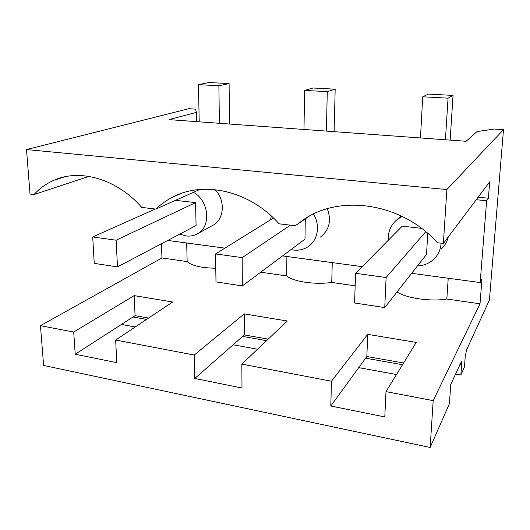 <?xml version="1.0" encoding="UTF-8"?>
<svg xmlns="http://www.w3.org/2000/svg" width="530" height="530" viewBox="0 0 530 530"><rect width="100%" height="100%" fill="white"/><g stroke="black" fill="none" stroke-linecap="round" stroke-linejoin="round"><path stroke-width="0.79" d="M446.869 189.554L443.378 243.436L489.693 181.85L488.388 198.22L486.626 200.751L480.18 282.543L481.969 279.091L480.008 303.803L433.189 400.634L430.148 447.479L449.4 403.714L450.772 384.396L461.418 361.652L461.617 364.839L460.855 375.061L464.446 366.959L465.201 356.928L466.493 350.098L489.409 300.099L503.5 129.665L446.869 189.554L26.5 149.573L30.024 194.073L34.013 194.543L88.941 176.384M443.378 243.436L437.402 242.727C402.104 203.321 341.764 194.311 304.969 218.678L295.263 225.747L279.065 223.812C249.955 190.866 203.838 180.478 172.793 197.061C166.526 200.26 160.888 204.275 155.886 209.105L141.782 207.415C116.997 178.988 80.109 168.421 53.921 180.253C46.276 183.585 39.637 188.349 34.013 194.543M488.388 198.22L478.126 197.226M486.626 200.751L476.245 199.731M480.18 282.543L411.671 273.314M480.008 303.803L446.83 299.019L448.228 278.237M503.5 129.665L494.477 129.062L477.106 131.539L466.102 141.278L169.004 119.628L196.365 112.386L195.623 109.153L188.859 108.703L26.5 149.573M309.308 216.134L295.263 225.747M396.5 374.518L358.744 367.641L330.806 406.007L331.469 381.222L367.721 334.357L366.846 356.518L403.588 362.99M358.744 367.641L366.846 356.518M330.806 406.007L384.793 416.944L385.986 391.624L416.235 342.406L367.721 334.357M397.023 291.957C406.225 298.218 430.757 301.815 446.83 299.019M441.126 243.171C440.655 249.908 437.979 255.48 433.083 259.885C428.657 263.655 423.45 265.676 417.461 265.934M388.318 240.229C387.861 231.484 391.021 224.422 397.798 219.049L402.243 216.432M421.575 228.351L402.25 226.151L355.59 273.308L354.57 302.994L384.747 307.585L426.524 254.407L427.77 233.366M440.986 249.259C444.697 245.953 447.115 241.852 448.248 236.956M460.855 375.061L455.489 374.107M402.515 364.726L365.627 358.194M266.59 340.658L242.667 336.424M146.558 319.404L132.997 317M257.553 349.224L233.147 344.778L244.356 334.933L268.193 339.134M135.243 326.95L121.449 324.44L135.057 315.675L148.572 318.053M430.148 447.479L43.606 365.448L40.459 325.692L73.716 332.038L134.156 295.621L172.628 302.001L115.639 340.035L116.819 362.659L75.214 354.232L73.716 332.038M433.189 400.634L385.986 391.624M331.469 381.222L241.839 364.117L241.991 388.02L194.795 378.453L194.238 355.034L115.639 340.035M194.238 355.034L244.244 313.879L287.3 321.021L241.839 364.117M355.16 285.809L331.74 282.43C315.31 284.954 293.07 281.635 286.684 275.938L260.727 272.195M215.77 268.226C201.248 267.961 191.708 265.749 187.15 261.588L161.941 257.958L40.459 325.692M331.74 282.43L332.257 262.608M362.182 266.643L282.543 255.91M224.899 248.146L167.745 240.441M179.802 234.094L186.063 235.943C190.118 236.453 193.861 235.757 197.292 233.869L212.961 225.29C224.303 219.519 225.634 200.194 215.12 189.66M320.464 237.089C329.349 230.013 331.634 220.56 327.308 208.734M161.458 243.754L161.941 257.958M155.886 209.105L199.803 189.482M187.15 261.588L186.673 242.992M196.365 112.386L196.557 121.635M197.292 233.869C211.437 226.926 209.211 200.625 193.437 192.324M135.057 315.675L134.156 295.621M75.214 354.232L121.449 324.44M286.684 275.938L286.876 256.493M92.704 236.956L94.247 263.37L117.488 266.908L196.073 225.528L195.57 202.632L116.143 240.196L92.704 236.956L155.29 209.032M175.476 200.347L195.57 202.632M244.356 334.933L244.244 313.879M194.795 378.453L233.147 344.778M271.353 216.048L270.525 219.837M291.01 249.59L293.348 250.021C298.821 250.683 303.769 249.55 308.202 246.622C317.934 240.328 320.504 225.118 313.449 214.014M273.46 218.022L215.551 253.943L215.982 281.9L242.349 285.909L304.969 239.176L305.293 218.883M355.59 273.308L386.105 277.521L425.775 231.676M420.462 137.952L422.708 96.798L428.339 94.095L453.044 95.4L448.055 98.176L445.425 139.768M450.142 140.112L453.044 95.4M422.708 96.798L448.055 98.176M384.747 307.585L386.105 277.521M215.551 253.943L242.183 257.62L290.427 225.17M303.995 129.466L304.584 90.405L312.991 88.007L335.179 89.179L327.282 91.63L326.381 131.095M334.099 131.659L335.179 89.179M304.584 90.405L327.282 91.63M242.349 285.909L242.183 257.62M199.207 121.827L198.452 84.654L209.065 82.521L229.099 83.574L218.89 85.761L219.394 123.298M229.503 124.033L229.099 83.574M198.452 84.654L218.89 85.761M117.488 266.908L116.143 240.196M461.617 364.839L459.874 364.534M401.097 215.882L397.798 219.049M64.872 176.781L53.921 180.253M180.253 193.794L172.793 197.061"/></g></svg>
